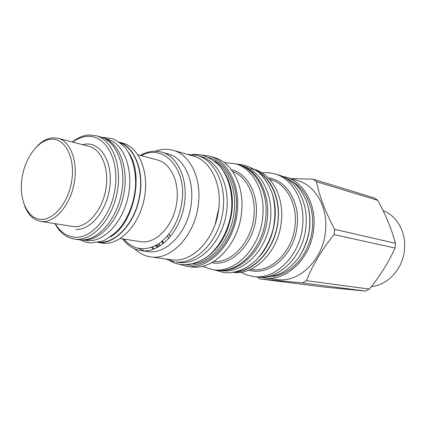 <?xml version="1.0" encoding="UTF-8"?>
<svg xmlns="http://www.w3.org/2000/svg" width="426" height="426" viewBox="0 0 426 426"><rect width="100%" height="100%" fill="white"/><g stroke="black" fill="none" stroke-linecap="round" stroke-linejoin="round"><path stroke-width="0.64" d="M160.219 245.733L158.76 243.731M223.325 170.837C230.583 181.657 233.475 195.001 232 210.87C228.906 232.591 219.848 248.427 204.831 258.39M214.411 161.023C228.235 168.68 236.76 189.474 234.204 211.36C231.616 238.448 212.143 262.283 192.717 263.758M186.231 264.695C207.829 268.982 233.16 243.161 236.041 211.626C239.167 185.592 226.573 161.837 208.857 157.545M201.775 155.048L209.906 156.251C227.809 161.001 240.413 185.203 237.25 211.658C234.311 243.757 208.735 270.185 186.663 266.298L178.739 264.115M209.906 156.251L214.193 157.513C232.074 162.258 244.673 186.332 241.542 212.617C238.64 244.508 213.138 270.755 191.098 266.878L186.663 266.298M163.472 243.39L162.498 240.914M224.246 162.62L235.397 163.744C253.135 168.467 265.686 191.881 262.704 217.335C259.972 248.214 234.88 273.567 213.011 269.754L202.355 266.277M213.011 269.754L216.131 270.164C237.98 273.966 263.007 248.741 265.717 218.005C268.678 192.674 256.132 169.351 238.422 164.633L235.397 163.744M241.638 165.778C260.339 172.024 271.985 198.889 266.234 225.626C260.68 252.405 239.167 272.267 219.539 270.419M219.161 270.409L222.516 270.824C242.41 272.917 264.29 252.618 269.567 225.45C275.063 198.319 262.544 171.561 243.326 166.236L241.286 165.634M272.443 194.208C279.174 214.214 273.455 241.297 259.205 256.873M256.521 170.581C271.229 177.946 280.585 198.825 278.109 220.769C275.67 247.847 255.302 271.351 235.093 272.044M236.068 271.815C255.328 270.19 274.19 248.789 277.693 223.16C281.357 197.547 268.96 173.526 250.813 168.43M254.988 169.516C272.145 174.671 284.137 197.211 281.341 221.488C278.785 251.015 254.764 275.436 233.256 272.395M240.876 272.235L246.803 274.978L253.135 276.463C275.185 280.207 300.101 255.834 302.598 226.009C305.383 201.434 292.651 178.654 274.807 173.835L268.412 172.636L261.889 172.743M274.807 173.835L278.173 174.83C295.979 179.644 308.696 202.313 305.932 226.749C303.461 256.415 278.62 280.643 256.612 276.911L253.135 276.463M308.919 210.172C311.784 227.09 308.488 242.708 299.025 257.022M283.53 176.556L286.054 177.195C303.775 181.987 316.443 204.389 313.733 228.496C311.326 257.767 286.677 281.645 264.775 277.938L262.214 277.502M272.938 276.431C291.272 274.323 308.712 254.743 312.088 231.275C315.591 207.819 304.414 185.267 287.412 179.245M286.054 177.195L297.928 180.709C315.517 185.475 328.116 207.489 325.485 231.121C323.169 259.812 298.802 283.183 277.06 279.525L264.775 277.938M395.445 243.315L395.014 248.033C388.629 262.315 380.083 275.989 369.363 289.062L306.427 280.665C312.604 265.052 321.827 249.7 334.096 234.598L334.618 229.321L395.445 243.315C391.68 229.263 385.786 214.938 377.761 200.337L374.481 197.999L313.003 179.16L316.438 181.705C319.489 196.397 325.549 212.27 334.618 229.321M290.788 178.595L313.003 179.16M369.363 289.062L365.641 291.059L324.926 287.14L259.738 278.892L257.592 277.022M334.096 234.598L395.014 248.033M306.427 280.665L302.471 282.928L365.641 291.059M302.471 282.928L259.738 278.892M316.438 181.705L377.761 200.337M383.07 210.625C396.824 215.604 406.282 232.191 404.514 249.444C403.049 268.636 387.798 285.313 371.413 286.49M197.126 155.399L200.71 156.438C219.379 161.518 231.409 188.484 225.86 216.073C220.524 243.699 199.043 264.525 179.719 262.565L176.018 262.065C195.364 264.024 216.898 243.081 222.265 215.306C227.846 187.573 215.817 160.485 197.126 155.399L187.296 154.356M152.508 246.989L153.892 248.965M165.219 258.891L174.628 261.915M218.991 206.115L218.746 208.846L215.135 224.374M158.499 246.782L156.933 244.859M173.148 150.293C189.932 154.606 201.615 178.004 198.441 203.719C195.443 234.886 171.236 260.691 150.634 256.889L171.545 259.764C192.051 263.513 215.95 238.512 218.788 208.234C221.824 183.255 210.135 160.426 193.436 156.118L173.148 150.293C167.301 148.669 161.358 148.972 155.32 151.198M153.142 249.237L151.613 247.32M150.634 256.889C144.632 256.01 139.318 253.332 134.696 248.853M140.761 250.563L147.545 251.537C166.396 255.131 188.564 231.451 191.333 202.888C194.261 179.293 183.569 157.796 168.158 153.935L161.56 152.087C176.992 155.948 187.68 177.615 184.708 201.423C181.891 230.248 159.638 254.168 140.761 250.563C133.572 249.407 127.576 245.536 122.773 238.954M144.19 250.807L138.674 248.427M141.262 155.655C162.839 143.354 186.604 167.567 182.094 201.115C179.128 220.801 171.082 235.179 157.961 244.242C144.648 251.516 133.205 249.796 123.641 239.093M120.207 238.56L142.108 241.883C156.512 243.044 172.381 226.541 176.3 205.284C180.384 184.048 171.518 163.541 157.593 160.032L137.907 154.755M140.415 155.426C147.465 151.347 154.516 150.234 161.56 152.087M119.237 142.151L123.013 143.2C139.243 147.407 149.43 172.45 144.292 198.521C139.339 224.624 120.388 244.753 103.587 243.283L98.039 242.532M119.296 142.193C135.186 147.13 144.755 172.429 139.371 198.314C134.163 224.236 115.366 244.013 98.752 242.575L98.108 242.522M99.189 242.272C115.499 243.368 133.78 224.076 139.041 198.766C144.467 173.483 135.543 148.45 120.185 142.854M128.434 152.364C144.387 174.138 133.972 223.442 110.579 236.909M103.965 138.253L107.416 139.211C123.556 143.376 133.626 168.696 128.412 195.135C123.386 221.605 104.429 242.064 87.719 240.626L82.49 239.923M104.205 138.365C119.86 143.551 129.083 169.165 123.551 195.278C118.188 221.424 99.471 241.329 83.017 239.934L82.756 239.918M72.303 142.002C77.692 137.71 83.262 135.367 89.013 134.978L96.111 135.724L100.398 136.916C116.639 141.112 126.735 166.795 121.431 193.654C116.319 220.546 97.181 241.334 80.365 239.886L74.289 239.061C66.142 237.66 59.731 232.537 55.05 223.693M96.111 135.724C112.347 139.914 122.427 165.725 117.091 192.728C111.947 219.768 92.777 240.685 75.961 239.242L74.289 239.061M72.617 142.082C77.42 138.594 82.34 136.687 87.383 136.363C105.025 134.978 118.865 158.36 115.308 186.657C112.006 214.96 92.234 238.768 74.747 237.213C66.685 236.478 60.226 231.989 55.369 223.746M24.522 205.572C27.935 214.661 33.26 219.922 40.497 221.35L42.265 221.536C55.311 222.388 70.12 205.215 74.135 183.526C78.299 161.853 70.636 141.331 58.042 138.258L53.058 137.768C47.451 138.178 42.121 141.001 37.057 146.23M51.285 139.222C37.866 139.92 24.484 158.589 21.848 179.271C19.026 199.948 27.557 218.826 40.944 219.395C54.278 220.295 69.289 201.285 71.994 179.005C74.896 156.731 64.736 138.2 51.285 139.222M163.126 243.667L161.816 241.483M158.477 243.912L159.888 245.946M168.542 238.651L167.54 235.897M170.144 236.829L169.181 233.895M232.644 171.508C246.803 176.614 256.282 195.955 253.869 216.61C251.58 241.798 231.861 263.098 213.634 261.543M231.254 169.601C247.293 173.244 258.779 194.134 256.085 216.893C253.646 244.417 230.993 266.841 211.584 262.725M269.69 179.373L270.558 179.618C286.325 183.707 297.545 203.766 295.074 225.365C292.87 251.537 270.957 272.933 251.585 269.45L250.69 269.328M268.316 177.908C286.181 180.028 299.92 201.684 297.135 225.626C294.781 254.386 269.344 276.783 248.843 270.116M157.918 247.107L156.315 245.206M156.864 247.655L155.256 245.765M75.727 229.39C90.536 230.535 107.08 210.412 109.865 186.636C112.874 162.865 101.345 143.03 86.425 144.041L82.415 144.654M40.497 221.35L74.097 226.664C87.17 227.564 101.825 211.11 105.669 190.241C109.658 169.394 101.851 149.531 89.226 146.443L58.042 138.258M163.275 243.55L161.986 241.345M280.164 175.496C288.264 178.723 294.004 182.243 297.391 186.045C301.139 190.534 304.201 195.694 306.587 201.525C309.627 210.795 310.49 220.625 309.169 231.014C307.295 241.34 303.488 250.61 297.742 258.827C293.674 263.88 289.147 268.119 284.163 271.554C278.215 275.137 270.51 277.092 261.053 277.417L258.704 277.108M193.926 154.35L192.318 154.452M169.852 260.834C174.479 263.22 178.579 264.477 182.147 264.605C191.194 264.983 199.954 262.043 208.415 255.792C220.034 246.153 228.911 229.481 231.371 211.738C233.272 193.921 228.783 176.769 219.465 165.751C213.25 159.974 207.153 156.363 201.168 154.92L194.288 154.34M214.022 269.887L224.651 272.715C235.732 273.322 246.116 269.243 255.808 260.467C263.843 252.155 269.589 241.83 273.045 229.486C275.728 216.962 275.452 204.975 272.23 193.526C269.237 185.502 264.855 178.537 259.083 172.636C252.24 167.514 244.673 164.649 236.377 164.037M102.655 137.417L102.091 137.465M80.461 239.891L85.493 242.027L90.86 243.017L103.236 240.962C112.001 235.924 118.369 230.578 122.331 224.923C130.015 213.474 134.424 200.374 135.564 185.624C135.921 170.917 132.923 158.882 126.57 149.526C123.252 145.17 118.561 141.554 112.496 138.679L103.284 137.38"/></g></svg>
